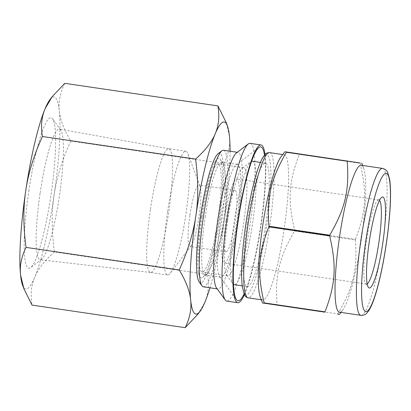 <?xml version="1.0" encoding="UTF-8"?>
<svg xmlns="http://www.w3.org/2000/svg" width="411" height="411" viewBox="0 0 411 411"><rect width="100%" height="100%" fill="white"/><g stroke="black" fill="none" stroke-linecap="round" stroke-linejoin="round"><path stroke-width="0.31" stroke-dasharray="2.06 1.54" d="M337.909 313.912C353.429 286.991 357.565 269.482 355.371 239.947L294.538 230.982C279.018 257.903 274.887 275.411 277.081 304.947L337.909 313.912A88.093 13.018 -81.6 0 1 337.78 314.225M286.508 151.952L361.767 163.162M355.464 239.3C366.109 211.598 367.218 193.607 360.149 163.295L299.321 154.331C288.676 182.032 287.566 200.023 294.636 230.335L355.464 239.3A88.093 13.018 -81.6 0 1 355.371 239.947M265.044 154.515A79.729 11.785 -81.6 0 1 261.026 225.552A79.729 11.785 -81.6 0 1 244.375 294.728M264.499 155.122A77.761 11.493 -81.6 0 1 260.738 225.511A77.761 11.493 -81.6 0 1 244.031 293.993M280.985 156.838A73.394 10.85 -81.6 0 1 284.129 154.772A73.394 10.85 -81.6 0 1 284.16 228.963A73.394 10.85 -81.6 0 1 262.721 299.989A73.394 10.85 -81.6 0 1 260.312 297.107M299.285 153.991A88.093 13.018 -81.6 0 1 299.321 154.331M294.636 230.335A88.093 13.018 -81.6 0 1 294.538 230.982M277.081 304.947A88.093 13.018 -81.6 0 1 276.947 305.255M360.113 162.956A88.093 13.018 -81.6 0 1 360.149 163.295M220.743 219.515A57.011 8.425 -81.6 0 1 236.037 164.888A57.011 8.425 -81.6 0 1 237.378 164.441A57.011 8.425 -81.6 0 1 237.399 222.074A57.011 8.425 -81.6 0 1 220.748 277.245A57.011 8.425 -81.6 0 1 219.597 276.428A57.011 8.425 -81.6 0 1 220.743 219.515M205.14 217.214A57.011 8.425 -81.6 0 1 221.776 162.14A57.011 8.425 -81.6 0 1 222.926 162.956A57.011 8.425 -81.6 0 1 221.801 219.772A57.011 8.425 -81.6 0 1 206.486 274.497A57.011 8.425 -81.6 0 1 205.151 274.944A57.011 8.425 -81.6 0 1 205.14 217.214M250.094 143.352A79.729 11.785 -81.6 0 1 250.124 223.949A79.729 11.785 -81.6 0 1 226.841 301.104M236.438 152.943A69.027 10.203 -81.6 0 1 238.061 152.399A69.027 10.203 -81.6 0 1 238.087 222.171A69.027 10.203 -81.6 0 1 217.928 288.974A69.027 10.203 -81.6 0 1 216.535 287.983M223.527 150.256A69.027 10.203 -81.6 0 1 223.553 220.029A69.027 10.203 -81.6 0 1 203.399 286.832M218.061 153.724A65.529 9.684 -81.6 0 1 219.623 219.448A65.529 9.684 -81.6 0 1 199.16 281.931M201.21 216.628A60.504 8.944 98.4 0 0 202.638 277.42A60.504 8.944 98.4 0 0 218.888 219.34A60.504 8.944 98.4 0 0 220.09 159.047A60.504 8.944 98.4 0 0 201.21 216.628M361.197 165.248A74.268 10.979 -81.6 0 1 363.637 168.166A74.268 10.979 -81.6 0 1 361.228 240.322A74.268 10.979 -81.6 0 1 342.717 310.105A74.268 10.979 -81.6 0 1 339.537 312.196M247.222 223.409A62.385 9.222 -81.6 0 1 265.424 163.141A62.385 9.222 -81.6 0 1 265.449 226.204A62.385 9.222 -81.6 0 1 247.232 286.58A62.385 9.222 -81.6 0 1 247.222 223.409M233.474 284.33A62.385 9.222 -81.6 0 1 232.939 283.765A62.385 9.222 -81.6 0 1 234.193 221.488A62.385 9.222 -81.6 0 1 250.931 161.713A62.385 9.222 -81.6 0 1 251.604 161.323M252.395 161.22A62.385 9.222 -81.6 0 1 252.421 224.283A62.385 9.222 -81.6 0 1 234.203 284.659M227.72 220.548A54.606 8.071 -81.6 0 1 242.372 168.222A54.606 8.071 -81.6 0 1 243.651 167.796A54.606 8.071 -81.6 0 1 243.677 222.998A54.606 8.071 -81.6 0 1 227.725 275.843A54.606 8.071 -81.6 0 1 226.62 275.062A54.606 8.071 -81.6 0 1 227.72 220.548M202.073 216.767A54.606 8.071 -81.6 0 1 218.005 164.015A54.606 8.071 -81.6 0 1 218.025 219.217A54.606 8.071 -81.6 0 1 202.078 272.061A54.606 8.071 -81.6 0 1 202.073 216.767M224.339 220.07A42.508 6.283 -81.6 0 1 236.741 179.006A42.508 6.283 -81.6 0 1 236.757 221.976A42.508 6.283 -81.6 0 1 224.344 263.112A42.508 6.283 -81.6 0 1 224.339 220.07M226.009 220.337A31.072 4.593 -81.6 0 1 235.071 190.324A31.072 4.593 -81.6 0 1 235.087 221.729A31.072 4.593 -81.6 0 1 226.014 251.799A31.072 4.593 -81.6 0 1 226.009 220.337M367.182 283.862A42.508 6.283 -81.6 0 1 366.396 284.052A42.508 6.283 -81.6 0 1 365.538 283.441A42.508 6.283 -81.6 0 1 366.391 241.01A42.508 6.283 -81.6 0 1 377.796 200.28A42.508 6.283 -81.6 0 1 378.793 199.946A42.508 6.283 -81.6 0 1 379.492 200.357M64.774 83.325C60.129 92.804 58.295 102.005 59.282 110.929C60.145 119.832 63.972 129.866 70.754 141.03L223.918 163.604C228.562 154.125 230.391 144.924 229.41 136.005L226.05 122.231M70.754 141.03C62.112 160.023 56.554 178.086 54.088 195.225C51.498 212.338 51.596 231.239 54.38 251.917L207.54 274.491C216.186 255.498 221.745 237.435 224.211 220.301C226.8 203.183 226.702 184.287 223.918 163.604M54.38 251.917C44.665 260.589 38.11 269.035 34.719 277.255C31.205 285.465 30.306 294.744 32.027 305.101M197.789 314.307L204.848 302.337C208.362 294.132 209.261 284.849 207.54 274.491M49.916 99.657A97.073 14.349 -81.6 0 1 59.282 110.929A97.073 14.349 -81.6 0 1 54.088 195.225A97.073 14.349 -81.6 0 1 34.719 277.255A97.073 14.349 -81.6 0 1 22.569 285.183M230.088 151.222A97.073 14.349 -81.6 0 1 224.211 220.301A97.073 14.349 -81.6 0 1 209.959 287.798M28.806 191.187A76.112 11.251 -81.6 0 1 52.551 118.753A76.112 11.251 -81.6 0 1 51.046 194.603A76.112 11.251 -81.6 0 1 30.604 267.659A76.112 11.251 -81.6 0 1 28.806 191.187M40.139 192.877A66.032 9.761 -81.6 0 1 59.451 129.095A66.032 9.761 -81.6 0 1 60.741 130.03A66.032 9.761 -81.6 0 1 59.431 195.836A66.032 9.761 -81.6 0 1 41.696 259.223A66.032 9.761 -81.6 0 1 40.191 259.752A66.032 9.761 -81.6 0 1 40.139 192.877M150.472 209.148A62.549 9.248 -81.6 0 1 168.726 148.725A62.549 9.248 -81.6 0 1 168.767 148.731A62.549 9.248 -81.6 0 1 168.751 211.953A62.549 9.248 -81.6 0 1 150.524 272.488A62.549 9.248 -81.6 0 1 150.483 272.483A62.549 9.248 -81.6 0 1 150.472 209.148M167.57 211.665A62.549 9.248 -81.6 0 1 185.823 151.248A62.549 9.248 -81.6 0 1 187.878 153.704A62.549 9.248 -81.6 0 1 185.849 214.47A62.549 9.248 -81.6 0 1 170.257 273.243A62.549 9.248 -81.6 0 1 167.58 275A62.549 9.248 -81.6 0 1 167.57 211.665M189.949 215.02A31.072 4.593 -81.6 0 1 199.011 185.007A31.072 4.593 -81.6 0 1 200.034 186.229A31.072 4.593 -81.6 0 1 199.027 216.412A31.072 4.593 -81.6 0 1 191.279 245.608A31.072 4.593 -81.6 0 1 189.949 246.482A31.072 4.593 -81.6 0 1 189.949 215.02M382.569 168.397A74.268 10.979 -81.6 0 1 382.6 243.471A74.268 10.979 -81.6 0 1 360.909 315.345M269.595 152.63A73.394 10.85 -81.6 0 1 269.626 226.821A73.394 10.85 -81.6 0 1 248.187 297.847L248.141 297.841M245.989 294.877A70.774 10.46 -81.6 0 1 252.549 188.428A70.774 10.46 -81.6 0 1 270.443 191.285A70.774 10.46 -81.6 0 1 245.989 294.877M237.378 164.441L221.776 162.14M220.748 277.245L205.151 274.944M219.597 276.428L236.459 299.65M236.037 164.888L258.879 147.518M238.061 152.399L237.301 152.286M217.928 288.974L217.172 288.861M222.926 162.956L220.09 159.047M206.486 274.497L202.638 277.42M363.637 168.166L362.625 165.458M342.717 310.105L340.966 312.406M284.129 154.772L282.717 154.562M262.721 299.989L261.309 299.783M265.424 163.141L260.415 162.407M247.232 286.58L242.223 285.84M226.62 275.062L232.939 283.765M242.372 168.222L250.931 161.713M243.651 167.796L218.005 164.015M227.725 275.843L202.078 272.061M378.793 199.946L236.741 179.006M366.396 284.052L224.344 263.112M365.538 283.441L368.374 287.356M377.796 200.28L381.644 197.357M60.741 130.03L52.551 118.753M41.696 259.223L30.604 267.659M168.767 148.731L59.451 129.095M150.524 272.488L40.191 259.752M185.823 151.248L168.726 148.725M167.58 275L150.483 272.483M200.034 186.229L187.878 153.704M191.279 245.608L170.257 273.243M235.071 190.324L199.011 185.007M226.014 251.799L189.949 246.482"/><path stroke-width="0.62" d="M325.003 312.185L264.17 303.215L325.003 312.185A88.093 13.018 -81.6 0 1 324.967 311.846L264.134 302.881C257.07 272.57 258.175 254.579 268.82 226.877L329.653 235.842C336.722 266.153 335.612 284.145 324.967 311.846M340.966 312.406L339.429 314.425L337.78 314.225M360.113 162.956L284.854 151.751L280.985 156.838A73.394 10.85 -81.6 0 0 262.711 225.67A73.394 10.85 -81.6 0 0 260.312 297.107L262.516 303.015L264.17 303.215A88.093 13.018 -81.6 0 1 264.134 302.881M347.208 161.23C349.401 190.766 345.271 208.274 329.75 235.195L268.917 226.225C266.724 196.694 270.859 179.186 286.38 152.265L347.208 161.23A88.093 13.018 -81.6 0 1 347.341 160.922M244.375 294.728A79.729 11.785 -81.6 0 1 237.743 302.712A79.729 11.785 -81.6 0 1 237.728 221.976A79.729 11.785 -81.6 0 1 260.995 144.96A79.729 11.785 -81.6 0 1 265.044 154.515M244.031 293.993A77.761 11.493 -81.6 0 1 236.459 299.65A77.761 11.493 -81.6 0 1 238.015 222.022A77.761 11.493 -81.6 0 1 258.879 147.518A77.761 11.493 -81.6 0 1 264.499 155.122M268.82 226.877A88.093 13.018 -81.6 0 1 268.871 226.553A88.093 13.018 -81.6 0 1 268.917 226.225M286.38 152.265A88.093 13.018 -81.6 0 1 286.508 151.952M329.653 235.842A88.093 13.018 -81.6 0 1 329.699 235.518A88.093 13.018 -81.6 0 1 329.75 235.195M237.743 302.712L226.841 301.104A79.729 11.785 -81.6 0 1 225.228 299.963A79.729 11.785 -81.6 0 1 226.831 220.373A79.729 11.785 -81.6 0 1 248.223 143.978A79.729 11.785 -81.6 0 1 250.094 143.352L260.995 144.96M225.228 299.963L216.535 287.983A69.027 10.203 -81.6 0 1 217.917 219.078A69.027 10.203 -81.6 0 1 236.438 152.943L248.223 143.978M217.172 288.861L203.399 286.832A69.027 10.203 -81.6 0 1 202.001 285.84A69.027 10.203 -81.6 0 1 203.388 216.936A69.027 10.203 -81.6 0 1 221.904 150.801A69.027 10.203 -81.6 0 1 223.527 150.256L237.301 152.286M202.001 285.84L199.16 281.931A65.529 9.684 -81.6 0 1 200.476 216.51A65.529 9.684 -81.6 0 1 218.061 153.724L221.904 150.801M360.909 315.345L339.537 312.196A74.268 10.979 -81.6 0 1 339.527 236.993A74.268 10.979 -81.6 0 1 361.197 165.248L382.569 168.397C385.194 169.127 386.895 170.483 387.676 172.456L389.613 179.134C390.861 187.406 390.856 199.474 389.587 215.354C388.225 231.83 385.908 248.501 382.626 265.367C379.98 278.802 377.154 289.899 374.149 298.663C371.909 305.394 369.499 310.166 366.915 312.992C365.595 314.626 363.591 315.412 360.909 315.345A74.268 10.979 -81.6 0 1 360.889 315.345A74.268 10.979 -81.6 0 1 360.899 240.142A74.268 10.979 -81.6 0 1 382.569 168.397M251.604 161.323A62.385 9.222 -81.6 0 1 252.395 161.22L260.415 162.407M242.223 285.84L234.203 284.659A62.385 9.222 -81.6 0 1 233.474 284.33M379.492 200.357A42.508 6.283 -81.6 0 1 378.814 242.916A42.508 6.283 -81.6 0 1 367.182 283.862M369.299 241.432A46.001 6.802 -81.6 0 1 381.644 197.357A46.001 6.802 -81.6 0 1 382.744 243.497A46.001 6.802 -81.6 0 1 368.374 287.356A46.001 6.802 -81.6 0 1 369.299 241.432M217.933 105.899C219.649 116.256 218.75 125.535 215.241 133.745A97.073 14.349 -81.6 0 1 227.391 125.817L226.05 122.231L217.933 105.899L64.774 83.325L52.171 96.693L45.112 108.663A97.073 14.349 -81.6 0 1 49.916 99.657L52.171 96.693M185.186 327.675L197.789 314.307L200.044 311.343A97.073 14.349 -81.6 0 1 190.678 300.071C191.66 308.995 189.831 318.196 185.186 327.675L32.027 305.101L23.91 288.769L20.55 274.995C19.564 266.076 21.398 256.875 26.042 247.396C23.257 226.713 23.155 207.817 25.744 190.699C28.215 173.565 33.769 155.502 42.415 136.509C40.699 126.151 41.598 116.868 45.112 108.663A97.073 14.349 -81.6 0 0 25.744 190.699A97.073 14.349 -81.6 0 0 20.55 274.995A97.073 14.349 -81.6 0 0 22.569 285.183L23.91 288.769M195.574 159.083C198.364 179.761 198.462 198.662 195.872 215.775A97.073 14.349 -81.6 0 1 215.241 133.745C211.845 141.965 205.289 150.411 195.574 159.083L42.415 136.509M179.201 269.97C185.988 281.134 189.815 291.168 190.678 300.071A97.073 14.349 -81.6 0 1 195.872 215.775C193.406 232.914 187.848 250.977 179.201 269.97L26.042 247.396M209.959 287.798A97.073 14.349 -81.6 0 1 204.848 302.337A97.073 14.349 -81.6 0 1 200.044 311.343M227.391 125.817A97.073 14.349 -81.6 0 1 229.41 136.005A97.073 14.349 -81.6 0 1 230.088 151.222M365.805 311.651A69.901 10.332 -81.6 0 1 372.284 206.517A69.901 10.332 -81.6 0 1 389.957 209.338A69.901 10.332 -81.6 0 1 365.805 311.651M261.309 299.783L248.187 297.847A73.394 10.85 -81.6 0 1 248.172 297.847A73.394 10.85 -81.6 0 1 248.177 223.527A73.394 10.85 -81.6 0 1 269.595 152.63L282.717 154.562M362.625 165.458L361.767 163.162M248.187 297.847L248.141 297.841C246.22 297.276 244.956 296.218 244.345 294.661L242.362 286.976C241.272 278.149 241.447 265.537 242.88 249.148C244.766 228.624 247.874 208.834 252.195 189.784C255.036 177.521 257.903 168.094 260.81 161.508C262.167 158.41 263.569 156.093 265.008 154.551C266.035 153.241 267.566 152.604 269.595 152.63"/></g></svg>
